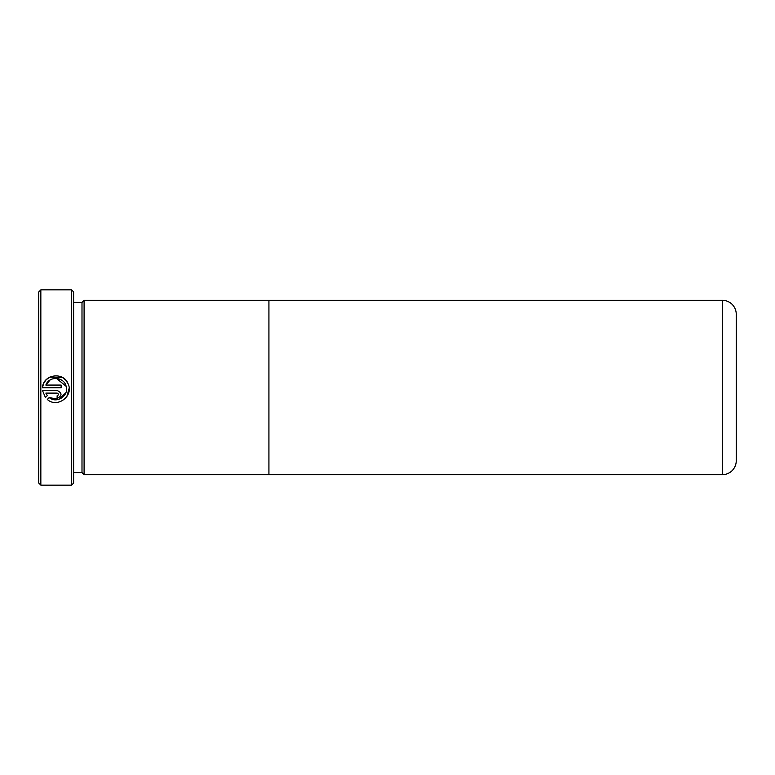 <?xml version="1.0" encoding="UTF-8"?>
<svg xmlns="http://www.w3.org/2000/svg" width="775" height="775" viewBox="0 0 775 775"><rect width="100%" height="100%" fill="white"/><g stroke="black" fill="none" stroke-linecap="round" stroke-linejoin="round"><path stroke-width="1.16" d="M38.75 483.058L38.75 291.942L40.842 289.85L40.842 485.15L38.75 483.058M71.532 289.85L73.625 291.942L73.625 483.058L71.532 485.15L71.532 289.85L40.842 289.85M73.625 472.605L81.995 472.605L81.995 302.395L73.625 302.395M81.995 472.605L84.087 474.697L84.087 300.303L81.995 302.395M268.925 300.303L268.925 474.697L722.3 474.688A13.95 13.95 0 0 0 736.25 460.738L736.25 314.262A13.95 13.95 0 0 0 722.3 300.312L84.087 300.303M268.925 474.697L84.087 474.697M61.128 385.068L61.128 387.742L42.46 387.742C43.022 374.315 63.734 371.283 68.142 383.954C73.983 396.054 57.224 408.532 47.304 399.445L49.212 397.546C56.672 404.037 69.217 395.705 66.117 386.308C64.093 376.631 49.048 375.681 45.851 385.068L61.128 385.068M57.117 390.426C62.3 393.099 62.3 395.773 57.117 398.457L57.117 395.773C58.842 394.882 58.842 393.991 57.117 393.099L45.851 393.099L47.314 395.647L45.415 397.556L42.46 390.426L57.117 390.426M71.532 485.15L40.842 485.15M45.851 385.068L50.055 380.031M56.43 378.394L66.117 386.299M65.807 392.847L58.706 399.387L49.212 397.546M66.844 396.616L69.14 388.275M68.074 383.79L65.836 380.244M65.768 380.176L62.417 377.454M62.349 377.415L49.668 377.173M49.61 377.202L46.113 379.818M46.093 379.837L43.623 383.47M43.613 383.489L42.46 387.742M57.117 393.099L58.454 394.388M47.314 395.647L45.851 393.099M722.3 474.688L722.3 300.312"/></g></svg>
